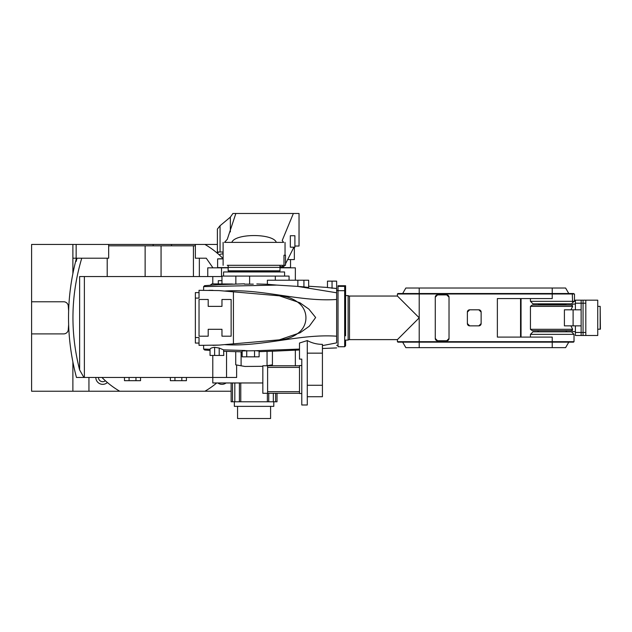 <?xml version="1.0" encoding="UTF-8"?>
<svg xmlns="http://www.w3.org/2000/svg" width="632" height="632" viewBox="0 0 632 632"><rect width="100%" height="100%" fill="white"/><g stroke="black" fill="none" stroke-linecap="round" stroke-linejoin="round"><path stroke-width="0.95" d="M217.835 382.968A6.881 6.881 0 0 0 226.09 382.968M95.819 377.47A6.881 6.881 0 0 0 107.385 382.502M98.458 377.47A4.242 4.242 0 0 0 105.386 380.748M218.964 252.01A6.881 6.881 0 0 0 217.282 253.163M171.509 245.816L171.509 244.442L217.376 244.442M231.138 391.232L88.938 391.232L88.938 377.47M88.938 391.232L31.6 391.232L31.6 244.442L153.157 244.442L153.157 245.816M31.6 333.894L63.714 333.894A4.59 4.59 0 0 0 68.296 329.304L68.635 324.714M68.635 310.952L68.296 306.37A4.59 4.59 0 0 0 63.714 301.78L31.6 301.78M72.885 258.204L76.156 258.204M72.885 391.232L72.885 362.168M72.885 273.498L72.885 244.442M153.157 244.442L171.509 244.442M222.93 252.01L222.883 254.072A4.242 4.242 0 0 0 219.28 254.917M228.16 267.834L207.762 267.834L207.762 276.547M212.787 355.453L212.787 382.968L262.833 382.968M295.357 280.221L295.357 267.834L279.992 267.834M216.729 382.968A84.862 84.862 0 0 1 204.934 391.232M108.665 244.442L108.665 245.816L145.131 245.816L145.131 276.547M135.959 377.47L135.959 380.677L140.541 380.677L140.541 377.47M135.959 380.677L129.078 380.677L129.078 377.47M124.488 377.47L124.488 380.677L129.078 380.677M199.349 276.547L199.349 258.204L195.359 258.204L195.359 244.442M204.934 244.442A84.862 84.862 0 0 1 223.064 258.567M119.732 391.232A84.862 84.862 0 0 1 101.957 377.47M170.364 377.47L170.364 380.677L174.946 380.677L174.946 377.47M181.826 377.47L181.826 380.677L186.416 380.677L186.416 377.47M181.826 380.677L174.946 380.677M195.359 246.733A2.291 2.291 0 0 0 195.17 245.816L193.431 245.816L193.431 276.547M199.349 258.204L206.269 258.204L212.945 267.834M161.065 276.547L161.065 245.816L145.131 245.816M161.065 245.816L193.431 245.816M107.203 276.547L107.203 258.204L108.665 258.204L108.665 245.816M221.516 267.834L221.516 276.547L221.524 267.834M107.203 258.204L77.009 258.204L76.156 261.458L76.156 244.442M76.156 259.373C65.886 298.565 65.997 337.93 76.472 377.47L83.906 377.47L79.632 369.949L79.632 276.547L84.372 276.547L84.372 377.47L226.548 377.47L226.548 351.416M221.966 276.547L212.787 276.547L212.787 283.887M226.548 377.47L236.629 377.47L236.629 364.988M81.757 258.204C70.768 295.097 70.065 332.345 79.632 369.949M84.372 377.47L83.906 377.47M212.787 276.547L84.372 276.547M223.112 257.911L223.112 254.072M223.112 258.662L217.606 258.891L223.112 258.891M217.606 258.891L217.606 267.605L228.16 267.605M279.992 267.605L290.538 267.605L290.538 259.578M273.798 401.778L273.798 406.368L234.353 406.368L234.353 401.778M270.591 406.368L270.591 418.518L237.561 418.518L237.561 406.368M231.138 382.968L231.138 401.778L232.513 401.778L232.513 382.968M277.014 393.294L277.014 401.778L232.513 401.778M268.75 401.778L268.75 393.294M239.394 382.968L239.394 401.778M294.899 246.046L299.031 246.046L299.031 213.482L293.374 213.482L282.196 240.539L283.65 242.38L224.502 242.38L227.283 239.299L235.855 213.482L232.908 213.482L230.356 217.147L220.055 225.735L217.376 229.076L217.376 252.01L220.055 252.01L220.055 225.735M283.981 265.314L283.981 255.217L285.498 255.217L285.498 265.314L227.283 265.314M294.899 235.728L294.899 247.191L290.333 247.191L290.333 235.728L294.899 235.728M231.81 242.38C235.049 233.279 273.103 233.279 276.342 242.38M223.112 252.01L220.055 252.01M228.184 266.68L227.962 265.314M293.374 213.482L235.855 213.482M282.63 265.314L282.63 266.688L283.697 266.688L284.598 265.314M279.968 266.68L282.63 266.688M288.066 259.578L294.354 259.578L294.354 247.191M285.498 263.907L293.904 247.191M289.069 280.221L289.069 276.089L235.855 276.089L235.855 283.934M249.616 276.089L249.616 284.076M210.132 285.237L211.957 283.887L232.544 284.021M221.966 283.887L221.966 276.089L235.855 276.089M296.045 350.12L275.402 351.092L296.045 350.12L295.342 350.191L295.357 365.77M259.12 351.661L275.402 351.092M303.929 286.889L297.862 286.407L297.862 280.221L308.661 280.221L308.661 287.505L303.929 286.889L303.929 280.221M244.442 283.815L218.688 284.669L204.642 285.656L203.615 286.62L276.84 285.095L297.862 286.407M224.463 291.06C261.711 288.476 299.939 302.112 336.643 299.457L336.643 288.516L327.471 287.544L327.471 281.137L336.643 281.137L336.643 288.516M276.84 285.095L267.375 284.282L267.375 280.221L297.862 280.221M244.442 284.155L253.29 284.123M203.615 286.62L203.615 290.238M336.643 299.457L336.643 342.623M336.643 347.916L322.423 348.508M233.429 291.818L233.429 343.855L281.414 339.653A32.114 32.114 0 0 0 299.047 332.44A18.928 18.928 0 0 0 299.047 303.226A32.114 32.114 0 0 0 281.414 296.013L219.091 290.578L199.033 290.309L199.033 298.107L195.359 298.107L195.359 343.065L199.033 343.065M208.9 290.309L212.873 290.309M279.352 295.831L299.9 302.76L308.866 309.111L315.652 317.509L309.269 326.246L300.176 332.732L279.352 339.834L268.979 340.743M307.286 340.561C312.058 343.113 317.106 344.369 322.423 344.345L322.423 353.154L307.286 353.154L307.286 340.561L299.489 343.026L299.489 349.077L256.007 350.721L259.12 351.068L259.12 356.827L242.151 356.827L242.151 350.934L256.007 350.721M218.901 345.096L212.873 345.356M203.615 345.435L203.615 348.959M210.037 350.42L204.642 350.01L203.615 348.967M210.037 349.283C210.258 348.295 211.791 347.647 214.627 347.324L219.209 348.042L223.586 349.859L223.799 355.453L210.037 355.453L210.037 349.283M233.429 343.84L219.091 345.096L199.033 345.356L199.033 337.559L195.359 337.559M275.323 276.089L275.323 280.221M307.286 396.73L322.423 396.73L322.423 353.154M307.286 353.154L307.286 404.993L301.78 404.993L301.78 359.118L299.489 359.118L299.489 343.026M199.033 299.489L199.033 336.185L208.205 336.185L208.205 329.304L221.966 329.304L221.966 336.185L231.138 336.185L231.138 299.489L221.966 299.489L221.966 306.37L208.205 306.37L208.205 299.489L199.033 299.489M199.033 292.608L195.359 292.608L195.359 298.107M221.966 280.679L218.293 280.679L218.293 283.887M241.1 351.827L241.1 365.786L244.9 366.457L262.833 366.307M266.333 365.77L267.052 365.659L267.052 351.416M272.424 351.218L272.424 364.83L267.052 365.659M235.728 351.732L235.728 364.83L241.1 365.786M279.968 265.314L279.968 267.375L228.16 267.375L228.16 270.82L279.763 271.215L279.992 271.965M228.389 271.215L228.16 271.965M228.184 265.314L228.184 267.375M228.16 270.82L279.992 270.82L279.992 267.375M279.763 271.215L279.992 270.82M223.57 276.089L223.57 271.965L284.582 271.965L284.582 276.089M301.78 393.523L299.489 393.523L299.489 365.541L301.78 365.541M299.489 365.77L262.833 365.77L262.833 393.294L299.489 393.294M299.489 367.397L267.605 367.397L267.605 391.666L299.489 391.666M267.605 391.666L267.605 393.294M267.605 365.77L267.605 367.397M336.643 290.309L338.017 290.68L338.017 285.727L345.586 285.727L345.586 291.55L344.669 290.68L344.669 346.731L345.586 345.815L345.586 340.079L348.113 340.079A2.291 2.291 0 0 1 349.488 339.621L397.417 339.621L398.95 338.096M345.586 335.837L345.586 295.586L348.113 295.586A2.291 2.291 0 0 0 349.488 296.045L397.417 296.045L419.214 317.833L397.417 339.621L397.417 341.691M573.619 301.725L571.502 303.842L532.974 303.842L530.446 301.322L572.292 301.322L572.6 301.725L572.292 293.983L574.48 293.983L574.48 301.322L573.524 301.322A1.375 1.311 -90 0 0 572.6 301.725L574.591 301.322M530.446 337.101L530.446 334.352L532.974 331.824L571.502 331.824L574.022 334.352L530.446 334.352M397.417 296.045L397.417 293.983L419.214 293.983L419.214 341.691L397.417 341.691L574.022 341.691L574.022 334.352M400.957 336.09L402.292 334.755M418.179 318.868L418.898 318.149M345.586 317.833L345.586 291.55M344.717 285.727L344.669 290.68L338.017 290.68L338.017 346.731L344.669 346.731M336.643 345.356L338.017 345.356M348.113 340.079L348.113 295.586M469.671 309.806L478.843 309.806L481.134 312.097L481.134 323.568L478.843 325.859L469.671 325.859L467.372 323.568L467.372 312.097L469.671 309.806A2.291 2.291 0 0 0 467.372 312.097M437.557 294.899L446.729 294.899L449.028 297.19L449.028 338.476L446.729 340.767L437.557 340.767L435.266 338.476L435.266 297.19L437.557 294.899A2.291 2.291 0 0 0 435.266 297.19M521.044 298.573L521.044 337.101M478.843 309.806A2.291 2.291 0 0 1 481.134 312.097M481.134 323.568A2.291 2.291 0 0 1 478.843 325.859M469.671 325.859A2.291 2.291 0 0 1 467.372 323.568M446.729 294.899A2.291 2.291 0 0 1 449.028 297.19M449.028 338.476A2.291 2.291 0 0 1 446.729 340.767M437.557 340.767A2.291 2.291 0 0 1 435.266 338.476M402.663 342.149L405.839 347.647L552.234 347.647L552.234 337.101L497.368 337.101L497.368 298.573L552.234 298.573L552.234 293.983L572.292 293.983M573.524 301.322L572.292 301.322M568.784 293.525L565.608 288.018L419.214 288.018L419.214 293.983L552.234 293.983L552.234 293.525L573.564 293.525L573.564 293.983M566.912 331.824L565.766 330.678L538.701 330.678L537.556 331.824M538.472 303.842L538.472 304.758L565.996 304.758L565.996 303.842M419.214 288.018L405.839 288.018L402.663 293.525M552.234 288.018L552.234 293.525L397.884 293.525L397.884 293.983M397.884 341.691L397.884 342.149L419.214 342.149L419.214 341.691M552.234 347.647L565.608 347.647L568.784 342.149M419.214 347.647L419.214 342.149L573.564 342.149L573.564 341.691M570.941 309.806L572.655 306.37L530.446 306.37L530.446 329.304L572.655 329.304L571.565 330.678L572.276 330.678L572.876 331.595L572.276 330.678M570.941 325.859L572.655 329.304M564.4 325.859L564.4 309.806L581.132 309.806L581.132 335.497L583.059 335.497L583.059 332.472L575.397 332.472L575.397 335.497L581.132 335.497L581.132 325.859L564.4 325.859L564.4 309.806M575.397 304.071L572.876 304.071L572.276 304.987L572.876 304.071M572.655 306.37L571.565 304.987L572.276 304.987M571.565 304.987L532.278 304.987L530.446 306.37M581.132 300.176L581.132 309.806L581.132 303.202L583.059 303.202L583.059 300.176L575.397 300.176L575.397 303.202L581.132 303.202L581.132 300.176M575.397 332.472L575.397 325.859M573.106 325.859L573.106 309.806M575.397 309.806L575.397 303.202M530.446 329.304L532.278 330.678L571.565 330.678M585.817 335.497L597.738 335.497L597.738 300.176L583.059 300.176L583.059 335.497L585.817 335.497L585.817 332.472L583.059 332.472L583.059 303.202L585.817 303.202L585.817 332.472M585.817 303.202L585.817 300.176M600.171 329.304L600.171 306.37L600.4 329.075L597.738 329.304M600.171 306.37L597.738 306.37M267.375 393.294L267.375 401.778M273.34 393.294L273.34 401.778M275.631 393.294L275.631 401.778M234.812 382.968L234.812 401.778M240.768 401.778L240.768 382.968M230.356 231.912L230.356 217.147M297.68 286.399L336.643 292.79M332.053 288.334L332.053 281.137M224.463 344.614C261.711 347.189 299.939 333.562 336.643 336.208M322.423 345.617L336.643 342.876M203.615 349.046L210.037 349.322M223.586 349.859L245.319 350.531M254.53 350.681L254.53 356.827M246.733 350.539L246.733 356.827M219.209 348.042L219.209 355.453M214.627 347.324L214.627 355.453M322.423 385.267L307.286 385.267M228.389 271.736L279.763 271.736M338.017 286.375L344.669 286.375M349.488 296.045L349.488 339.621M520.555 337.101L520.555 298.573M285.04 242.38L285.04 255.217M223.112 242.38L223.112 265.314M327.471 287.449L308.661 286.241M267.628 284.282L256.829 283.95M299.489 349.97L295.342 350.191M242.151 351.842L223.799 351.281M530.446 301.322L530.446 298.573M575.397 331.595L572.876 331.595"/></g></svg>
